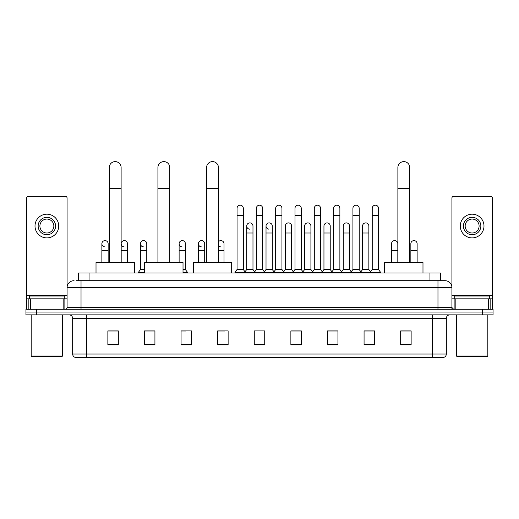 <?xml version="1.0" encoding="UTF-8"?>
<svg xmlns="http://www.w3.org/2000/svg" width="519" height="519" viewBox="0 0 519 519"><rect width="100%" height="100%" fill="white"/><g stroke="black" fill="none" stroke-linecap="round" stroke-linejoin="round"><path stroke-width="0.78" d="M78.59 280.695L78.59 273.026L440.41 273.026L440.41 280.695M76.656 280.695L442.506 280.695M76.494 280.695L81.029 280.695L81.029 287.662L67.081 287.662L67.081 307.533A1.745 1.745 0 0 1 65.342 309.279M74.055 280.695A6.974 6.974 0 0 0 67.081 287.662L67.081 198.083A1.745 1.745 0 0 0 65.342 196.338L28.389 196.338A1.745 1.745 0 0 0 26.644 198.083L26.644 298.821L30.569 298.821L30.569 309.279M444.945 280.695A6.974 6.974 0 0 1 451.919 287.662L437.971 287.662L437.971 280.695L444.841 280.695M488.431 309.279L488.431 298.821L492.356 298.821L492.356 309.279L492.356 198.083A1.745 1.745 0 0 0 490.611 196.338L453.658 196.338A1.745 1.745 0 0 0 451.919 198.083L451.919 307.533L453.658 309.279M36.408 309.279L25.95 309.279L25.95 312.068L36.408 312.068L25.95 312.068L25.95 314.858L36.408 314.858L36.408 312.068L482.592 312.068L36.408 312.068L36.408 309.279L482.592 309.279L482.592 312.068L493.05 312.068L482.592 312.068L482.592 314.858L36.408 314.858M493.05 309.279L493.05 312.068L493.05 309.279L482.592 309.279M446.34 354.036C446.243 355.703 445.406 356.819 443.829 357.383L432.398 357.383L432.398 354.036L446.34 354.036L446.34 318.342A3.484 3.484 0 0 1 449.824 314.858M432.398 357.383L75.171 357.383A3.484 3.484 0 0 1 72.66 354.036L72.66 318.342C72.452 316.227 71.291 315.059 69.176 314.858M411.132 344.869L411.132 330.921L400.674 330.921L400.674 344.869L411.132 344.869M374.53 344.869L374.53 330.921L364.072 330.921L364.072 344.869L374.53 344.869M337.934 344.869L337.934 330.921L327.476 330.921L327.476 344.869L337.934 344.869M301.331 344.869L301.331 330.921L290.874 330.921L290.874 344.869L301.331 344.869M118.326 344.869L118.326 330.921L107.868 330.921L107.868 344.869L118.326 344.869M154.928 344.869L154.928 330.921L144.47 330.921L144.47 344.869L154.928 344.869M191.524 344.869L191.524 330.921L181.066 330.921L181.066 344.869L191.524 344.869M228.126 344.869L228.126 330.921L217.669 330.921L217.669 344.869L228.126 344.869M264.729 344.869L264.729 330.921L254.271 330.921L254.271 344.869L264.729 344.869M493.05 314.858L493.05 312.068L493.05 314.858L482.592 314.858M333.263 330.992L330.577 330.992M371.883 330.992L369.197 330.992M217.669 330.992L225.058 330.992M181.066 330.992L185.737 330.992M151.301 330.992L147.117 330.992M294.636 330.921L291.95 330.992M256.016 330.921L262.984 330.921M154.928 330.992L144.47 330.992M118.326 330.992L107.868 330.992M301.331 330.992L290.874 330.992M337.934 330.992L327.476 330.992M374.53 330.992L364.072 330.992M411.132 330.992L400.674 330.992M63.162 309.279L63.162 298.821L30.569 298.821M63.162 298.821L67.081 298.821M26.644 309.279L26.644 298.821M46.866 217.325A8.713 8.713 0 0 0 38.153 226.037A8.713 8.713 0 0 0 46.866 234.75A8.713 8.713 0 0 0 55.578 226.037A8.713 8.713 0 0 0 46.866 217.325M46.866 219.063A6.974 6.974 0 0 0 39.892 226.037A6.974 6.974 0 0 0 46.866 233.005A6.974 6.974 0 0 0 53.84 226.037A6.974 6.974 0 0 0 46.866 219.063M46.866 237.89A11.853 11.853 0 0 0 58.718 226.037A11.853 11.853 0 0 0 46.866 214.185A11.853 11.853 0 0 0 35.013 226.037A11.853 11.853 0 0 0 46.866 237.89M61.852 356.683L31.873 356.683L31.179 355.989L62.552 355.989L61.852 356.683M31.179 314.858L31.179 355.989M62.552 314.858L62.552 355.989M64.291 298.821L64.291 296.031L29.434 296.031L29.434 298.821M109.262 262.569L109.262 167.546A5.923 5.923 0 0 1 115.186 161.617A5.923 5.923 0 0 1 121.115 167.546A5.923 5.923 0 0 0 115.186 161.617M121.115 262.569L121.115 167.546M134.356 273.026L134.356 262.569L96.015 262.569L96.015 273.026M157.925 262.569L157.925 167.546A5.923 5.923 0 0 1 163.848 161.617A5.923 5.923 0 0 1 169.778 167.546A5.923 5.923 0 0 0 163.848 161.617M169.778 262.569L169.778 167.546M183.019 273.026L183.019 262.569L144.678 262.569L144.678 273.026M206.588 262.569L206.588 167.546A5.923 5.923 0 0 1 212.511 161.617A5.923 5.923 0 0 1 218.434 167.546A5.923 5.923 0 0 0 212.511 161.617M218.434 262.569L218.434 167.546M231.682 273.026L231.682 262.569L193.34 262.569L193.34 273.026M397.885 262.569L397.885 167.546A5.923 5.923 0 0 1 403.814 161.617A5.923 5.923 0 0 1 409.738 167.546A5.923 5.923 0 0 0 403.814 161.617M409.738 262.569L409.738 167.546M422.985 273.026L422.985 262.569L384.644 262.569L384.644 273.026M237.053 215.301L243.327 215.301L243.327 269.536L237.053 269.536L237.053 208.327A3.14 3.14 0 0 1 240.388 205.2A3.14 3.14 0 0 1 243.327 208.327A3.14 3.14 0 0 0 240.388 205.2M237.053 269.536L234.958 272.326L234.958 273.026L234.958 272.326L245.416 272.326L245.416 273.026M243.327 269.536L245.416 272.326L254.271 272.326L254.271 273.026M256.36 215.301L262.64 215.301L262.64 269.536L256.36 269.536L256.36 208.327A3.14 3.14 0 0 1 259.695 205.2A3.14 3.14 0 0 1 262.64 208.327A3.14 3.14 0 0 0 259.695 205.2M256.36 243.742L256.36 269.536L254.271 272.326L264.729 272.326L264.729 273.026M262.64 269.536L264.729 272.326L273.584 272.326L273.584 273.026M275.673 215.301L281.947 215.301L281.947 269.536L275.673 269.536L275.673 208.327A3.14 3.14 0 0 1 279.008 205.2A3.14 3.14 0 0 1 281.947 208.327A3.14 3.14 0 0 0 279.008 205.2M272.293 269.536L272.293 233.005L266.02 233.005L266.02 269.536L272.293 269.536L273.987 271.794L275.673 269.536L273.584 272.326L284.042 272.326L284.042 273.026M285.327 269.536L285.327 233.005L291.607 233.005L291.607 269.536L285.327 269.536L283.64 271.794L281.947 269.536L284.042 272.326L292.891 272.326L292.891 273.026M294.987 215.301L301.26 215.301L301.26 269.536L294.987 269.536L294.987 208.327A3.14 3.14 0 0 1 298.321 205.2A3.14 3.14 0 0 1 301.26 208.327A3.14 3.14 0 0 0 298.321 205.2M291.607 269.536L293.293 271.794L294.987 269.536L292.891 272.326L303.349 272.326L303.349 273.026M304.64 269.536L304.64 233.005L310.913 233.005L310.913 269.536L304.64 269.536L302.953 271.794L301.26 269.536L303.349 272.326L312.204 272.326L312.204 273.026M314.3 215.301L320.573 215.301L320.573 269.536L314.3 269.536L314.3 208.327A3.14 3.14 0 0 1 317.634 205.2A3.14 3.14 0 0 1 320.573 208.327A3.14 3.14 0 0 0 317.634 205.2M310.913 269.536L312.607 271.794L314.3 269.536L312.204 272.326L322.662 272.326L322.662 273.026M323.953 269.536L323.953 233.005L330.227 233.005L330.227 269.536L323.953 269.536L322.26 271.794L320.573 269.536L322.662 272.326L331.518 272.326L331.518 273.026M333.607 215.301L339.88 215.301L339.88 269.536L333.607 269.536L333.607 208.327A3.14 3.14 0 0 1 336.941 205.2A3.14 3.14 0 0 1 339.88 208.327A3.14 3.14 0 0 0 336.941 205.2M330.227 269.536L331.92 271.794L333.607 269.536L331.518 272.326L341.976 272.326L341.976 273.026M343.267 269.536L343.267 233.005L349.54 233.005L349.54 269.536L343.267 269.536L341.573 271.794L339.88 269.536L341.976 272.326L350.831 272.326L350.831 273.026M352.92 215.301L359.193 215.301L359.193 269.536L352.92 269.536L352.92 208.327A3.14 3.14 0 0 1 356.255 205.2A3.14 3.14 0 0 1 359.193 208.327A3.14 3.14 0 0 0 356.255 205.2M349.54 269.536L351.227 271.794L352.92 269.536L350.831 272.326L361.289 272.326L361.289 273.026M362.573 269.536L362.573 233.005L368.853 233.005L368.853 269.536L362.573 269.536L360.887 271.794L359.193 269.536L361.289 272.326L370.138 272.326L370.138 273.026M372.233 215.301L378.507 215.301L378.507 269.536L372.233 269.536L372.233 208.327A3.14 3.14 0 0 1 375.568 205.2A3.14 3.14 0 0 1 378.507 208.327A3.14 3.14 0 0 0 375.568 205.2M372.233 269.536L370.138 272.326L380.596 272.326L380.596 273.026M378.507 269.536L380.596 272.326M249.645 229.164A3.14 3.14 0 0 1 246.707 226.037A3.14 3.14 0 0 1 250.041 222.904A3.14 3.14 0 0 1 252.98 226.037L252.98 233.005L246.707 233.005L246.707 226.037M252.98 233.005L252.98 269.536L246.707 269.536L246.707 233.005M246.707 269.536L245.013 271.794M252.98 269.536L254.673 271.794M268.959 229.164A3.14 3.14 0 0 1 266.02 226.037A3.14 3.14 0 0 1 269.355 222.904A3.14 3.14 0 0 1 272.293 226.037L272.293 233.005M266.02 269.536L264.327 271.794M285.327 233.005L285.327 226.037A3.14 3.14 0 0 1 288.661 222.904A3.14 3.14 0 0 1 291.607 226.037L291.607 233.005M304.64 233.005L304.64 226.037A3.14 3.14 0 0 1 307.975 222.904A3.14 3.14 0 0 1 310.913 226.037L310.913 233.005M323.953 233.005L323.953 226.037A3.14 3.14 0 0 1 327.288 222.904A3.14 3.14 0 0 1 330.227 226.037L330.227 233.005M343.267 233.005L343.267 226.037A3.14 3.14 0 0 1 346.601 222.904A3.14 3.14 0 0 1 349.54 226.037L349.54 233.005M362.573 233.005L362.573 226.037A3.14 3.14 0 0 1 365.908 222.904A3.14 3.14 0 0 1 368.853 226.037L368.853 233.005M368.853 269.536L370.54 271.794M104.812 246.875A3.14 3.14 0 0 1 101.873 243.742A3.14 3.14 0 0 1 105.208 240.615A3.14 3.14 0 0 1 108.147 243.742L108.147 250.716L101.873 250.716L101.873 243.742M108.147 262.569L108.147 250.716M101.873 262.569L101.873 250.716M124.125 246.875A3.14 3.14 0 0 1 121.18 243.742A3.14 3.14 0 0 1 124.515 240.615A3.14 3.14 0 0 1 127.46 243.742L127.46 250.716L121.18 250.716L121.18 243.742M127.46 262.569L127.46 250.716M121.18 262.569L121.18 250.716M143.432 246.875A3.14 3.14 0 0 1 140.493 243.742A3.14 3.14 0 0 1 143.828 240.615A3.14 3.14 0 0 1 146.767 243.742L146.767 250.716L140.493 250.716L140.493 243.742M144.678 269.536L140.493 269.536L140.493 250.716M146.767 262.569L146.767 250.716M140.493 269.536L138.404 272.326L138.404 273.026M144.678 272.326L138.404 272.326M182.059 246.875A3.14 3.14 0 0 1 179.12 243.742A3.14 3.14 0 0 1 182.448 240.615A3.14 3.14 0 0 1 185.393 243.742L185.393 250.716L179.12 250.716L179.12 243.742M185.393 250.716L185.393 269.536L183.019 269.536M179.12 262.569L179.12 250.716M185.393 269.536L187.482 272.326L183.019 272.326M187.482 272.326L187.482 273.026M201.366 246.875A3.14 3.14 0 0 1 198.427 243.742A3.14 3.14 0 0 1 201.761 240.615A3.14 3.14 0 0 1 204.7 243.742L204.7 250.716L198.427 250.716L198.427 243.742M204.7 262.569L204.7 250.716M198.427 262.569L198.427 250.716M220.679 246.875A3.14 3.14 0 0 1 218.434 245.714M218.434 241.77A3.14 3.14 0 0 1 224.013 243.742L224.013 250.716L218.434 250.716M224.013 262.569L224.013 250.716M391.54 243.742A3.14 3.14 0 0 1 394.875 240.615A3.14 3.14 0 0 1 397.82 243.742L397.82 250.716L391.54 250.716L391.54 243.742M397.82 262.569L397.82 250.716M391.54 262.569L391.54 250.716M410.853 243.742A3.14 3.14 0 0 1 414.188 240.615A3.14 3.14 0 0 1 417.127 243.742L417.127 250.716L410.853 250.716L410.853 243.742M417.127 262.569L417.127 250.716M410.853 262.569L410.853 250.716M488.431 298.821L455.838 298.821L455.838 309.279M451.919 298.821L455.838 298.821M451.919 309.279L451.919 307.533L437.971 307.533L437.971 287.662L81.029 287.662L81.029 307.533L437.971 307.533L437.971 309.279M472.134 217.325A8.713 8.713 0 0 0 463.422 226.037A8.713 8.713 0 0 0 472.134 234.75A8.713 8.713 0 0 0 480.847 226.037A8.713 8.713 0 0 0 472.134 217.325M472.134 219.063A6.974 6.974 0 0 0 465.16 226.037A6.974 6.974 0 0 0 472.134 233.005A6.974 6.974 0 0 0 479.108 226.037A6.974 6.974 0 0 0 472.134 219.063M472.134 237.89A11.853 11.853 0 0 0 483.987 226.037A11.853 11.853 0 0 0 472.134 214.185A11.853 11.853 0 0 0 460.282 226.037A11.853 11.853 0 0 0 472.134 237.89M487.127 356.683L457.148 356.683L456.448 355.989L487.821 355.989L487.127 356.683M456.448 314.858L456.448 355.989M487.821 314.858L487.821 355.989M489.566 298.821L489.566 296.031L454.709 296.031L454.709 298.821M89.047 280.695L89.047 273.026M429.953 280.695L429.953 273.026M81.029 309.279L81.029 307.533L67.081 307.533M432.398 314.858L432.398 318.342L72.66 318.342M446.34 318.342L432.398 318.342L432.398 354.036L86.602 354.036L86.602 357.383M72.66 354.036L86.602 354.036L86.602 314.858M264.729 344.382L254.271 344.382M228.126 344.382L217.669 344.382M191.524 344.382L181.066 344.382M154.928 344.382L144.47 344.382M118.326 344.382L107.868 344.382M301.331 344.382L290.874 344.382M337.934 344.382L327.476 344.382M374.53 344.382L364.072 344.382M411.132 344.382L400.674 344.382M67.081 295.337L26.644 295.337M67.055 307.838L67.055 298.821M64.875 298.821L64.875 309.279M26.677 298.821L26.677 309.279M28.85 309.279L28.85 298.821M109.262 188.462L121.115 188.462M157.925 188.462L169.778 188.462M206.588 188.462L218.434 188.462M397.885 188.462L409.738 188.462M492.356 295.337L451.919 295.337M492.323 309.279L492.323 298.821M490.15 298.821L490.15 309.279M451.945 298.821L451.945 307.838M454.125 309.279L454.125 298.821M243.327 215.301L243.327 208.327M262.64 215.301L262.64 208.327M281.947 215.301L281.947 208.327M301.26 215.301L301.26 208.327M320.573 215.301L320.573 208.327M339.88 215.301L339.88 208.327M359.193 215.301L359.193 208.327M378.507 215.301L378.507 208.327M266.02 233.005L266.02 226.037"/></g></svg>
